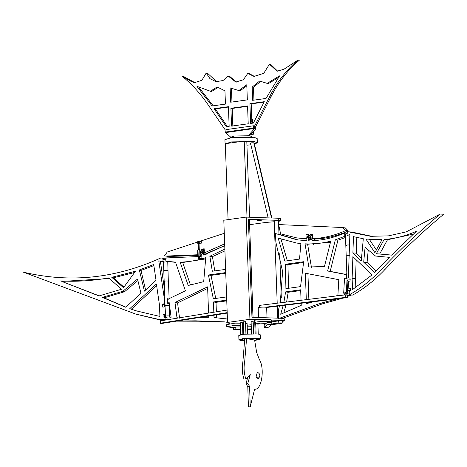 <?xml version="1.0" encoding="UTF-8"?>
<svg xmlns="http://www.w3.org/2000/svg" width="467" height="467" viewBox="0 0 467 467"><rect width="100%" height="100%" fill="white"/><g stroke="black" fill="none" stroke-linecap="round" stroke-linejoin="round"><path stroke-width="0.7" d="M254.55 322.971L252.834 323.211M282.179 321.489L284.31 320.893L281.992 320.455L271.385 320.076M229.402 323.666L227.552 322.434L249.921 319.311L258.449 319.615M260.049 323.835L257.889 324.133M255.747 324.437L254.824 324.565M245.951 334.454L245.484 321.675L243.552 321.833M271.251 324.045L278.799 322.989C281.875 322.808 282.739 322.936 281.379 323.374L282.237 323.106L282.161 320.975L281.729 320.811C278.922 320.724 277.777 320.887 278.291 321.29M251.485 334.127L251.106 321.284L253.167 321.273L253.639 334.045M241.241 322.662C239.945 322.831 240.032 322.925 241.497 322.948C242.787 322.779 242.7 322.685 241.241 322.662M245.017 323.473L247.084 323.456L247.463 333.794M225.316 144.291L225.076 143.929L231.533 141.904L254.106 141.542L257.329 142.75L254.451 144.134M250.907 144.764L246.938 145.214M271.87 218.013L254.165 142.937L253.803 142.809C251.415 142.733 250.44 142.867 250.878 143.211M247.008 217.132L244.218 141.063L246.798 141.448L249.576 217.225M244.218 141.063L225.292 143.702L228.077 219.624M225.076 143.929L224.925 139.674L231.375 137.648L253.949 137.28L257.171 138.489L257.329 142.75M253.067 317.297L249.506 222.467M252.986 317.297L249.431 220.342L248.397 220.132M284.31 320.893L284.234 318.763L281.91 318.325L251.964 317.262L248.368 219.309L278.32 220.371L280.644 220.809L278.513 221.405M274.217 221.761L266.021 222.409L249.67 224.685M308.459 235.724L307.794 235.817L306.801 237.756L306.912 240.698L297.059 239.84L275.518 233.553L278.992 234.475L278.49 220.891L278.063 220.728C275.25 220.646 274.106 220.803 274.619 221.212L274.193 221.049L277.205 303.206M257.422 220.64C260.236 220.728 261.38 220.564 260.866 220.161C258.058 220.074 256.908 220.231 257.422 220.64L256.996 220.477M261.292 220.319L260.866 220.161M249.921 319.311L246.173 217.102L223.804 220.22L227.552 322.434M246.173 217.102L278.244 218.241L278.32 220.371M280.644 220.809L280.562 218.684L278.244 218.241M254.638 340.577L260.428 339.042L260.271 334.786L258.123 333.981L243.073 334.22L238.771 335.575L238.929 339.83L241.071 340.636L244.784 340.933M256.558 338.476L244.521 338.674L241.077 339.754L244.778 340.589L241.077 339.754L245.076 338.598L256.943 338.54L258.274 339.124L256.558 338.476M254.62 340.233L258.274 339.124L254.62 340.233M260.428 339.042L258.28 338.236L243.231 338.482L238.929 339.83M175.58 262.372L165.861 261.234L165.744 257.953L198.23 256.576M165.861 261.234L175.487 262.11L185.411 290.818L167.338 299.493L167.239 298.699L167.402 303.27L169.177 302.569L171.115 317.274L167.904 316.9L167.997 319.434M177.326 321.004L195.714 320.829L224.283 321.851L227.552 322.376M204.202 250.359L203.571 252.145L203.682 255.087L224.738 245.677M201.125 250.686L200.133 252.624L200.232 255.373L201.954 255.134L201.855 252.384L202.847 250.446L204.564 250.207M227.429 319.084L214.014 317.519L213.927 315.202M213.816 312.172L213.442 301.962L226.734 300.106M200.349 317.356L208.72 317.286L208.673 316.036M208.562 313.007L207.605 286.843L174.973 302.517L176.987 317.758L178.172 317.823M225.608 269.389L212.316 271.245L209.846 256.249L224.861 249.069M205.749 257.691L203.694 281.654L188.195 285.495L180.122 262.133C188.744 261.934 197.284 260.458 205.749 257.691M226.618 296.913L213.326 298.763L208.422 274.999L225.724 272.582M201.907 258.56L201.843 256.862L199.783 256.552L199.351 256.599L199.783 256.552L199.841 258.257L201.907 258.56L199.497 258.304L199.438 256.599M198.405 256.745L198.469 258.449L200.868 258.508M176.421 321.144L198.294 321.208L195.714 320.829M225.573 322.049L198.294 321.208M206.216 254.264L206.175 253.19M190.448 284.934L182.702 262.512L205.643 258.911M207.663 288.437L177.553 302.896L179.567 318.138M214.779 270.901L212.427 256.628L224.931 250.867M227.429 319.054L224.755 318.657M216.589 317.712L216.478 314.799M216.367 311.769L216.023 302.342L226.764 300.847M215.754 298.425L211.002 275.378L225.754 273.323M204.254 251.836L204.283 252.665M204.383 252.927L204.902 253.4L205.392 253.073M167.058 258.146L165.744 257.953M169.79 317.128L169.755 316.095L169.323 315.937C166.515 315.85 165.365 316.007 165.884 316.416M165.493 305.768C164.974 305.36 166.124 305.202 168.931 305.29L169.206 305.348C166.842 305.149 165.511 305.272 165.219 305.71M169.112 298.641L168.47 281.175L168.044 281.011C165.23 280.924 164.086 281.087 164.6 281.49M163.45 261.701L163.783 270.685L164.209 270.842C163.695 270.44 164.845 270.276 167.653 270.364L167.927 270.422C165.557 270.23 164.232 270.346 163.94 270.79M167.402 303.27L169.305 303.55M168.202 299.621L167.962 298.81L167.239 298.699M165.791 259.226L163.374 259.611M182.702 262.512L180.122 262.133M208.422 274.999L211.002 275.378M213.442 301.962L216.023 302.342M212.427 256.628L209.846 256.249M174.973 302.517L177.553 302.896M247.148 325.26L251.141 324.705M200.874 258.706L198.814 258.403L198.749 256.698M199.45 257.025L199.485 257.877L199.45 257.025M199.794 256.978L199.829 257.831L199.753 256.978M314.659 240.534L314.6 238.946M345.522 237.458L337.91 240.207L330.181 271.374L346.129 274.456M346.345 292.161L347.057 279.389M348.545 296.002L347.296 296.498M342.901 298.139L322.172 303.941L282.611 318.36M298.349 240.02L278.986 234.323M300.695 290.538L288.168 292.284L286.604 302.056M285.927 305.126L283.901 312.604M308.996 302.914L308.973 302.301M308.862 299.324L307.922 273.72M281.029 239.18L287.345 260.784M300.882 243.651L296.586 243.033L278.157 238.117L284.888 261.129L299.54 259.086L300.888 243.558L296.586 243.033M330.478 242.204L307.63 244.235L311.419 267.375M303.573 262.477L287.941 264.655L288.565 288.279M306.842 238.818L296.563 237.855L280.585 233.844L278.647 224.557L342.743 227.54L345.714 230.599C334.944 235.444 323.94 238.129 312.715 238.666L312.563 234.481L310.141 234.551L310.345 240.02L308.623 240.26L308.413 234.557L305.99 234.498L308.57 234.883M311.828 239.6L310.24 237.277L311.232 235.339L312.954 235.094M309.516 235.578L308.524 237.516L309.89 239.834L310.333 239.804M337.91 240.207L335.329 239.828L344.792 236.296L344.669 233.01C334.028 237.697 323.17 240.254 312.096 240.668L311.962 237.038L312.586 235.251M335.329 239.828L327.601 270.994L346.123 274.573L346.164 273.761L346.893 273.866M346.893 293.562L346.835 291.957L343.683 293.218L344.529 278.122L346.333 278.326L346.164 273.761M337.18 298.839L319.591 303.562L322.172 303.941M279.546 318.243L319.591 303.562M275.518 233.553L275.834 242.075L282.611 271.432L280.27 302.832M279.529 305.908L278.332 310.216L278.641 318.733M305.05 243.85L308.839 266.996L324.454 266.499L330.741 241.135C322.195 243.33 313.631 244.235 305.05 243.85L307.63 244.235M306.311 299.639L305.342 273.218L338.785 279.68L337.904 295.325L335.82 296.02M313.252 301.775L306.457 303.661L306.422 302.61M301.052 300.281L300.666 289.803L285.594 291.904L283.878 302.388M283.177 305.459L280.679 314.233L301.238 305.36L301.157 303.258M303.667 261.718L285.36 264.269L285.921 288.647L300.55 286.61L303.667 261.718M312.674 237.551L312.645 236.722M344.669 233.01L347.25 233.395M350.431 290.497L348.341 290.608L347.477 290.877L348.3 291.081C347.01 290.737 347.897 290.55 350.962 290.521M347.518 280.393L347.092 280.235L347.95 279.961L350.04 279.85M349.141 255.572L346.199 255.957L347.582 293.72M349.678 244.994C346.87 244.906 345.72 245.064 346.24 245.473L345.808 245.309L346.199 255.957M347.069 233.885L345.405 234.236L345.808 245.309M285.36 264.269L287.941 264.655M285.594 291.904L288.168 292.284M346.835 291.957L347.559 292.068M347.109 278.507L344.529 278.122M346.333 278.326L347.063 278.431M330.181 271.374L327.601 270.994M344.792 236.296L345.522 236.401M279.809 318.249L281.63 318.009L282.062 318.331M271.479 321.874L278.723 320.864L278.799 322.989M265.034 324.909L264.205 325.131L266.92 322.685C268.776 322.277 270.189 322.253 271.169 322.627L271.245 324.758C270.27 324.384 268.852 324.402 267.001 324.816L264.281 327.262L264.205 325.131M281.379 323.374L271.21 324.793M313.345 244.299L314.005 244.282M347.267 295.699L351.108 295.862L351.061 294.584M344.751 293.836L347.057 293.591L349.585 294.192L350.127 294.887L352.678 295.074C364.143 288.647 375.007 280.013 385.275 269.167C404.177 249.191 423.633 230.891 443.65 214.277L440.276 214.032L406.191 231.895L388.421 235.858L370.687 236.32L348.329 231.795L347.022 232.613L347.139 235.893L349.894 234.177L348.516 273.358L348.68 277.923L349.97 278.075L350.081 281.017L348.557 281.338L348.826 288.664L350.349 288.343L350.443 290.836L349.182 291.56L349.281 294.257M347.057 293.591L347.104 294.87L350.968 295.792L350.921 294.514M347.104 294.87L344.798 295.109M349.602 294.654C360.956 288.244 371.726 279.669 381.901 268.922C400.803 248.946 420.259 230.645 440.276 214.032M391.696 255.087L376.332 253.721L391.632 255.151L416.424 231.276C405.753 235.917 394.983 238.655 384.113 239.501L387.487 239.752L413.377 234.084M376.332 253.721L384.113 239.501M353.466 236.664L352.9 252.916L361.254 260.907L363.308 238.73L353.466 236.664M365.959 239.092L374.896 252.67L382.029 239.641L365.959 239.092M365.071 247.312L375.509 256.039L389.472 257.346L374.587 272.576L363.7 262.168L365.071 247.312M372.036 274.929L352.538 289.587L352.124 278.32L352.889 256.622L372.036 274.929M372.38 236.425L351.709 232.046L348.329 231.795M379.706 253.966L387.487 239.752M356.823 237.493L356.274 253.161L361.511 258.169M369.409 239.454L376.355 250.003M381.825 240.009L370.454 239.536M376.139 271.082L367.074 262.413L368.229 249.95M355.831 287.503L355.504 278.565L356.163 259.751M350.892 288.711L348.826 288.664M349.351 236.057L349.824 236.086M356.274 253.161L352.9 252.916M367.074 262.413L363.7 262.168M355.504 278.565L352.124 278.32M350.571 279.873C347.506 279.902 346.619 280.089 347.909 280.433M349.678 255.595C346.619 255.624 345.726 255.811 347.016 256.161M349.514 244.971L349.293 244.947C346.228 244.977 345.341 245.163 346.625 245.514M226.11 131.945L226.332 132.494L254.69 128.431L255.98 128.623L249.495 135.95M230.511 136.983L225.491 132.5L226.326 132.383M254.69 128.431L248.21 135.757M251.736 137.029L251.719 136.557L249.571 135.751L234.522 135.996L230.219 137.345L230.237 137.818M255.145 128.845L254.41 126.218C253.569 126.487 253.383 127.298 253.855 128.653M251.532 133.953L253.423 134.222L251.188 134M252.991 134.268L253.336 134.222L253.225 132.511M253.318 133.796L253.289 132.943L253.365 133.796M253.161 134.245L251.964 134.117M252.945 132.99L252.974 133.842L252.945 132.99M251.555 134.251L252.39 134.362L251.462 134.338M226.238 129.96L225.403 130.077L224.674 129.079L208.019 104.672C200.483 93.651 191.844 84.153 182.112 76.179L183.397 76.372L195.124 82.752M216.781 81.766L207.494 73.214L206.204 73.021L201.878 80.306L194.476 82.682L191.155 81.421L192.445 81.614M236.442 82.104L229.577 76.284L228.287 76.092L223.039 80.517L216.133 81.69L209.946 78.643L206.204 73.021M254.632 76.489L249.092 73.564L247.802 73.372L243.348 79.787L235.794 82.034L228.287 76.092M277.707 71.241L270.732 64.399L269.441 64.207L263.721 73.366L253.984 76.413L247.802 73.372M298.034 60.021C286.703 69.665 277.345 81.667 269.955 96.039L255.245 124.817L256.535 125.004L271.245 96.231C278.636 81.859 287.993 69.852 299.318 60.214L298.034 60.021L283.808 69.32L277.059 71.171L269.441 64.207M256.535 125.004L255.887 126.195L254.41 126.218L253.26 128.162L225.73 132.003L226.226 129.604L253.75 125.769L253.26 128.162M227.698 127.024L215.316 108.881L228.433 107.054M251.917 123.65L251.193 103.878L264.094 102.08M247.58 106.313L232.192 108.455L230.902 108.268L247.563 105.945L248.222 123.79L231.556 126.113L230.902 108.268M232.846 126.306L232.192 108.455M210.092 91.427L217.143 86.961L224.954 90.843L225.444 104.1L212.1 105.962L196.969 86.342L211.382 91.614L218.433 87.148M198.697 87.008L213.168 105.811M253.955 100.498L253.464 87.241L252.18 87.049L259.629 81.036L268.227 83.692L278.303 77.615M253.464 87.241L260.919 81.229M246.827 85.858L239.921 90.907L230.155 87.86L230.68 102.215L247.341 99.891L246.786 84.755L238.631 90.715M231.971 102.401L231.439 88.047M214.026 108.688L228.421 106.686L229.145 126.452L226.407 126.831L214.026 108.688L215.316 108.881M266.937 83.5L279.593 75.87L266.032 98.444L252.665 100.306L252.18 87.049M251.193 103.878L249.903 103.692L264.299 101.683L253.365 123.078L250.627 123.457L249.903 103.692M182.112 76.179L191.155 81.421M255.245 124.817L254.597 126.002L253.762 126.119L253.75 125.769M255.519 128.553L254.41 126.218L253.762 126.119M255.718 128.53L255.04 125.956M254.597 126.002L255.887 126.195M225.403 130.077L225.847 130.141M251.806 120.568L252.927 120.72L251.806 120.667M252.495 120.766L252.84 120.72L252.775 119.015L251.742 118.863M252.822 120.293L252.793 119.441L252.869 120.293M252.449 119.488L252.478 120.34L252.449 119.488M256.021 377.138L258.56 378.27C260.604 375.742 260.189 373.728 257.299 372.222L256.021 377.138L258.088 378.579L258.811 377.645M245.782 378.877L250.277 374.592L247.779 383.582L249.606 386.372L250.236 406.757L254.632 389.174C261.619 390.61 265.098 368.224 259.267 359.345L256.657 352.392L254.608 340.058L246.558 338.593L244.667 361.896L242.852 362.118C241.813 367.663 242.186 373.326 243.967 379.099L245.782 378.877C244.002 373.098 243.628 367.441 244.667 361.896M250.236 406.757L248.421 406.979L247.784 386.594L245.963 383.804L247.889 376.869M246.558 338.593L244.743 338.814L242.852 362.118M247.779 383.582L245.963 383.804M249.606 386.372L247.784 386.594M243.406 323.637L242.466 323.409M240.307 323.176L235.111 323.141L226.688 324.635L226.769 326.783L233.36 327.676M240.382 325.306L235.187 325.271L226.764 326.766M242.589 326.836L243.511 326.538M243.482 325.768L242.542 325.54M235.596 329.614C236.967 329.463 236.956 329.363 235.555 329.317C234.183 329.469 234.195 329.568 235.596 329.614C236.967 329.463 236.956 329.363 235.555 329.317C234.183 329.469 234.195 329.568 235.596 329.614M235.228 327.641C232.659 327.49 232.835 327.285 235.765 327.028L240.441 326.947M251.217 326.742L247.206 326.818M243.523 326.888L242.595 326.906M233.348 327.414L233.424 329.544L240.54 329.673M242.694 329.632L243.622 329.614M247.306 329.544L251.316 329.474M235.304 329.766C232.735 329.614 232.916 329.416 235.847 329.159L235.765 327.028M251.293 328.873L247.282 328.949M243.599 329.019L242.671 329.037M240.523 329.072L235.847 329.159M236.641 329.445L234.51 329.486L236.641 329.445M166.591 319.656L162.335 319.265C160.537 319.259 159.947 319.364 160.578 319.586M162.335 319.265L162.382 320.537C160.584 320.537 159.994 320.642 160.625 320.864L227.102 310.07M169.293 303.55L169.597 315.99C167.233 315.797 165.902 315.92 165.61 316.357L165.388 314.443M165.552 314.32L165.038 306.918L165.54 314.548M165.038 306.918L162.761 307.128L162.65 304.186L164.261 304.677L164.343 306.982M164.728 317.443L164.635 314.951L163.03 314.46L165.306 314.25M164.635 314.951L165.4 314.881M165.02 304.443L164.261 304.677M163.456 261.864L160.391 261.31L164.454 289.067M164.512 259.308L164.495 258.771L162.884 258.28L163.006 261.561L158.78 260.814L164.378 299.026L164.547 303.591L162.65 304.186M136.405 314.256L160.187 319.977M99.237 295.874L61.778 281.432L109.412 278.548M153.882 265.6L140.97 270.44L145.634 290.001M134.549 272.506L113.388 277.807L123.918 287.147M137.899 280.562L124.508 291.747L103.983 297.858L125.862 307.175M156.649 285.757L131.361 309.195L137.351 311.174M165.143 319.924L165.044 317.227L163.117 316.947L163.03 314.46M160.175 319.749L135.599 314.017L23.35 272.15C69.933 283.247 115.775 278.507 160.87 257.93L162.884 258.28M60.173 280.941C76.366 281.834 92.536 280.819 108.683 277.9L121.478 289.248L98.986 295.944L61.778 281.432M144.414 291.134L156.042 280.358L153.719 264.509L139.359 269.949L144.414 291.134M111.776 277.31L123.504 287.713L135.483 271.222L111.776 277.31L113.388 277.807M140.917 293.223L137.531 279.032L122.903 291.25L102.378 297.368L125.769 307.257L140.917 293.223M156.392 284.012L129.756 308.705L136.545 310.929L159.901 316.439L159.492 305.173L156.392 284.012M167.752 261.497L168.318 281.07C165.948 280.871 164.618 280.994 164.326 281.438L164.828 299.166M160.391 261.31L158.78 260.814M164.612 262.051L163.006 261.561M24.961 272.64L23.35 272.15M166.655 317.718L165.044 317.227M140.97 270.44L139.359 269.949M103.983 297.858L102.378 297.368M124.508 291.747L122.903 291.25M131.361 309.195L129.756 308.705M227.195 312.627L160.741 323.152L160.648 320.601M227.213 313.1L162.452 323.357C160.636 323.491 160.07 323.421 160.741 323.152L160.309 323.304L160.169 319.469M264.205 325.225L264.124 323.742M271.245 324.758L268.525 327.198C266.675 327.612 265.256 327.636 264.281 327.262L264.176 325.178M268.951 324.939C267.696 324.857 267.813 324.758 269.296 324.635C270.551 324.717 270.434 324.822 268.951 324.939C267.696 324.857 267.813 324.758 269.296 324.635C270.551 324.717 270.434 324.822 268.951 324.939M266.622 307.49L346.73 297.672C347.682 297.415 347.22 297.333 345.358 297.421L265.577 307.198M347.238 294.946L347.331 297.497L346.73 297.672M345.358 297.421L345.265 294.864C347.127 294.776 347.588 294.858 346.637 295.115M345.265 294.864L259.67 305.354L259.062 305.529L259.132 307.426M258.397 317.49L258.245 307.677C259.687 306.883 268.338 306.947 266.447 307.735M271.018 320.543C274.8 318.967 257.492 318.838 254.614 320.42L254.217 320.8L254.293 322.93L260.312 323.835L265.886 323.619M271.199 322.621L271.415 320.169M271.094 322.674C274.876 321.098 257.574 320.969 254.69 322.551L254.293 322.93M268.099 324.781L270.148 324.798L268.046 324.828M345.714 230.599L348.294 230.978L345.323 227.925L342.743 227.54M348.294 230.978C337.524 235.823 326.521 238.514 315.295 239.051L312.715 238.666M306.848 239.016L296.563 237.855M306.148 238.713L305.99 234.498M310.141 234.551L312.721 234.93M198.189 255.548L168.488 256.453L164.53 255.858L167.25 252.005L197.354 242.134M165.908 256.074L198.16 254.743M198.008 250.557L197.634 250.505L197.786 254.69M197.634 250.505L198.002 250.411M199.707 249.985L200.034 249.898L200.133 252.624L201.499 254.947L201.942 254.918M203.437 254.708L201.855 252.384L201.744 249.425L204.137 248.701L204.295 252.916L224.674 243.838M224.283 233.302L200.01 241.264M201.341 243.155L201.277 241.451L199.216 241.147L198.784 241.194L198.936 242.898L201.341 243.155L198.936 242.898M199.462 243.272L200.302 243.097M204.295 252.916L206.869 253.295L224.738 245.648M204.324 249.804L201.744 249.425M197.903 243.038L197.751 241.334L198.096 241.287L198.247 242.992M200.308 243.295L199.456 243.173M198.889 241.62L198.919 242.472L198.889 241.62M198.872 241.194L199.216 241.147L199.281 242.846M199.234 241.573L199.263 242.42L199.187 241.567M198.954 257.375L198.265 257.475L198.814 258.403L199.584 258.304L198.954 257.375L198.907 256.097L199.934 256.249L199.946 256.576M198.907 256.097L198.218 256.196L198.265 257.475M199.345 249.483L197.967 249.442L198.218 256.243M198.977 256.109L199.934 256.19L199.689 249.378M197.745 243.342L198.434 243.243L198.387 241.97L197.699 242.064L197.745 243.342L199.467 243.4L199.45 242.974M197.699 242.064L198.096 241.287L198.784 241.194L198.387 241.97M198.434 243.243L199.035 243.354L199.251 249.29M198.393 249.32L198.259 243.418M199.467 243.4L198.779 243.494M251.982 120.69L251.993 121.116L251.304 121.21M251.993 121.116L253.026 121.268L253.003 120.696M252.513 121.262L251.824 121.286M253.026 121.268L252.338 121.367M253.429 132.272L253.441 132.587M281.91 318.325L281.992 320.455M253.803 142.809L271.531 218.001M203.571 252.145L199.806 252.67M198.469 258.449L198.814 258.403M199.497 258.304L199.841 258.257M306.801 237.756L311.962 237.038M265.017 324.396L264.993 323.689M313.906 244.282L313.561 244.334M381.901 268.922L385.275 269.167M252.303 134.362L251.958 134.408M269.955 96.039L271.245 96.231M117.486 303.702L115.88 303.211M267.001 324.816L266.92 322.685M259.763 307.911L259.67 305.354M198.183 241.287L197.839 241.334M254.778 323.298L255.157 333.712M250.51 143.083L268.151 217.885M255.718 323.526L256.091 333.765M257.877 323.759L258.251 333.998M242.443 322.767L242.863 334.255M240.289 322.843L240.727 334.641M243.336 321.751L243.803 334.53M199.742 250.878L200.069 250.832M165.493 317.362L165.452 316.252M164.991 303.731L165.12 307.117M349.777 236.086L349.801 236.751M279.692 253.704L281.303 297.631M277.31 306.183L277.754 318.179M344.611 293.761L344.658 295.039M258.56 378.27L258.088 378.579M135.599 314.017L137.21 314.507M163.783 270.685L164.174 281.332M267.036 318.196L266.645 307.549M314.974 240.517L314.916 238.993M252.594 121.227L252.67 123.171"/></g></svg>
